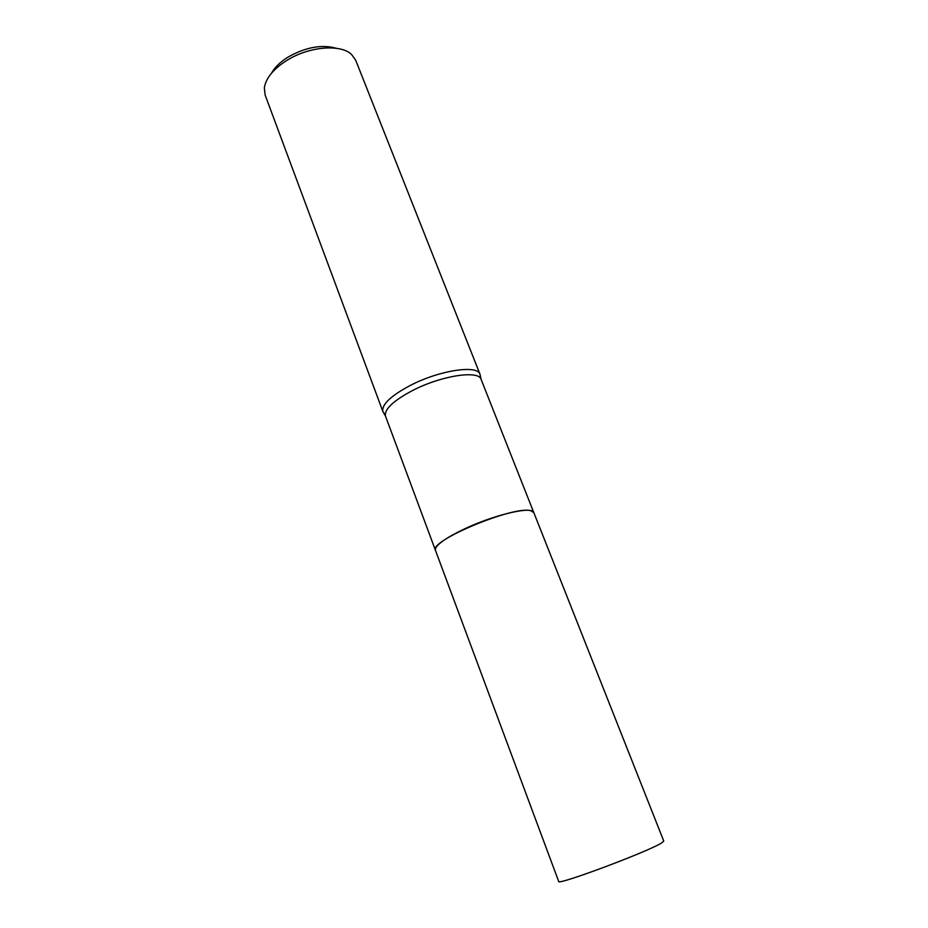 <?xml version="1.0" encoding="UTF-8"?>
<svg xmlns="http://www.w3.org/2000/svg" width="928" height="928" viewBox="0 0 928 928"><rect width="100%" height="100%" fill="white"/><g stroke="black" fill="none" stroke-linecap="round" stroke-linejoin="round"><path stroke-width="1.39" d="M662.058 842.659L663.764 841.07L533.832 512.65L530.909 510.771C514.646 505.11 428.156 541.186 435.476 550.408L558.679 881.414C556.185 886.101 650.308 850.86 662.058 842.659M435.464 550.35L435.441 548.738C437.459 543.727 447.424 536.987 465.334 528.508C492.722 515.666 527.417 507.036 532.753 511.386L533.809 512.604M271.498 73.208C274.816 67.245 280.442 61.816 288.376 56.898C305.962 47.108 321.958 44.242 336.377 48.302M384.343 413.644L382.904 411.614L265.118 94.981L264.341 87.835C265.86 78.114 273.435 68.927 287.077 60.262C309.059 46.47 340.541 43.871 351.492 54.381L355.691 60.216L480.031 374.32L480.333 376.803M382.904 411.614L382.858 411.475C381.605 404.504 390.85 395.769 410.594 385.282C439.559 370.272 477.363 364.6 479.973 374.204L480.031 374.32M435.441 550.304L385.503 416.127C384.122 409.341 393.228 400.757 412.832 390.375C441.519 375.55 478.86 369.936 481.122 379.424L479.973 374.204M533.786 512.546L481.122 379.424M385.503 416.127L382.858 411.475"/></g></svg>
